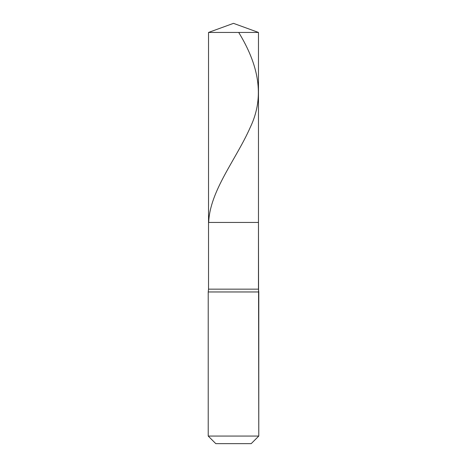 <?xml version="1.0" encoding="UTF-8"?>
<svg xmlns="http://www.w3.org/2000/svg" width="467" height="467" viewBox="0 0 467 467"><rect width="100%" height="100%" fill="white"/><g stroke="black" fill="none" stroke-linecap="round" stroke-linejoin="round"><path stroke-width="0.7" d="M258.467 32.439L208.533 32.439L233.5 23.35L258.467 32.439L258.467 222.438L208.533 222.438L208.533 32.439L258.467 32.439L258.467 222.438L208.533 222.438L208.533 32.439L233.5 23.35L258.467 32.439M258.467 222.438L208.533 222.438L258.467 222.438L258.467 289.155L208.533 289.155L208.533 222.438L208.533 289.155L258.467 289.155L258.782 291.963L208.218 291.963L208.533 289.155L208.218 291.963L258.782 291.963L258.782 436.067L208.218 436.067L208.218 291.963L208.218 436.067L215.801 443.65L251.199 443.65L258.782 436.067L208.218 436.067L215.801 443.65L251.199 443.65L258.782 436.067L258.467 222.438M238.707 32.439C258.053 64.102 265.408 95.77 250.23 127.438C236.355 159.107 209.829 190.769 208.679 222.438"/></g></svg>
